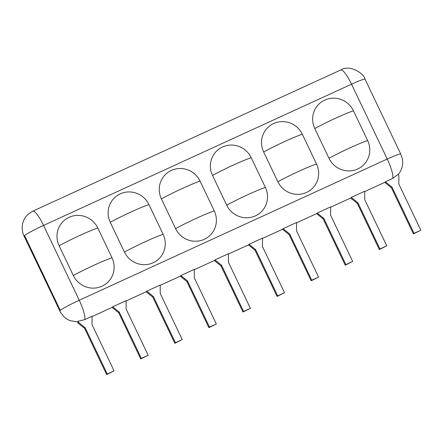 <?xml version="1.0" encoding="UTF-8"?>
<svg xmlns="http://www.w3.org/2000/svg" width="443" height="443" viewBox="0 0 443 443"><rect width="100%" height="100%" fill="white"/><g stroke="black" fill="none" stroke-linecap="round" stroke-linejoin="round"><path stroke-width="0.66" d="M420.85 230.21L414.033 233.334L391.994 187.134L391.39 187.721L413.424 233.921L420.85 230.21L398.811 184.011L398.872 175.699L398.224 174.337L392.603 178.468A18.811 3.909 -114.6 0 0 387.243 159.043A18.113 1.29 -25.5 0 1 400.727 154.009L402.349 158.876L402.698 162.254C402.72 166.917 401.153 171.059 398.008 174.68M148.931 204.566A21.746 21.214 46 0 0 120.252 193.851A21.746 21.214 46 0 0 110.257 222.297A28.751 2.049 -25.5 0 1 148.931 204.566L163.124 234.325A21.746 21.214 46 0 1 153.128 262.771A21.746 21.214 46 0 1 124.45 252.056A28.751 2.049 -25.5 0 1 163.124 234.325M110.257 222.297L124.45 252.056M200.059 181.126A21.746 21.214 46 0 0 171.386 170.411A21.746 21.214 46 0 0 161.385 198.857A28.751 2.049 -25.5 0 1 200.059 181.126L214.257 210.885A21.746 21.214 46 0 1 204.256 239.331A21.746 21.214 46 0 1 175.583 228.616A28.751 2.049 -25.5 0 1 214.257 210.885M161.385 198.857L175.583 228.616M251.192 157.686A21.746 21.214 46 0 0 222.513 146.971A21.746 21.214 46 0 0 212.518 175.417A28.751 2.049 -25.5 0 1 251.192 157.686L265.385 187.444A21.746 21.214 46 0 1 255.389 215.885A21.746 21.214 46 0 1 226.711 205.175A28.751 2.049 -25.5 0 1 265.385 187.444M212.518 175.417L226.711 205.175M302.32 134.24A21.746 21.214 46 0 0 273.647 123.525A21.746 21.214 46 0 0 263.646 151.971A28.751 2.049 -25.5 0 1 302.32 134.24L316.518 163.999A21.746 21.214 46 0 1 306.517 192.445A21.746 21.214 46 0 1 277.844 181.73A28.751 2.049 -25.5 0 1 316.518 163.999M263.646 151.971L277.844 181.73M353.453 110.8A21.746 21.214 46 0 0 324.774 100.085A21.746 21.214 46 0 0 314.779 128.531A28.751 2.049 -25.5 0 1 353.453 110.8L367.646 140.558A21.746 21.214 46 0 1 357.651 169.004A21.746 21.214 46 0 1 328.972 158.289A28.751 2.049 -25.5 0 1 367.646 140.558M314.779 128.531L328.972 158.289M97.798 228.007A21.746 21.214 46 0 0 69.125 217.297A21.746 21.214 46 0 0 59.124 245.738A28.751 2.049 -25.5 0 1 97.798 228.007L111.996 257.765A21.746 21.214 46 0 1 101.995 286.211A21.746 21.214 46 0 1 73.322 275.496A28.751 2.049 -25.5 0 1 111.996 257.765M59.124 245.738L73.322 275.496M392.603 178.468L385.41 181.763A18.811 3.909 65.4 0 1 385.15 182.145A18.811 3.909 65.4 0 1 384.912 182.311L364.788 191.537M78.068 321.241L84.613 319.674L92.05 316.263L92.033 324.658L114.067 370.863L107.25 373.986L85.211 327.787L78.671 322.504L78.068 323.091L77.464 321.828A17.51 3.644 65.4 0 0 78.068 321.241L78.671 322.504M146.201 291.754L146.544 291.544A18.811 3.909 65.4 0 0 146.805 291.162L160.222 285.01L160.205 293.404L182.239 339.604L175.422 342.732L153.389 296.528L146.843 291.25L146.544 291.544A18.811 3.909 65.4 0 1 146.306 291.704L126.177 300.935M180.29 276.127L180.628 275.911A18.811 3.909 65.4 0 0 180.888 275.535L194.311 269.383L194.294 277.778L216.328 323.977L209.511 327.1L187.472 280.901L180.932 275.624L180.628 275.911A18.811 3.909 65.4 0 1 180.39 276.078L160.266 285.303M214.373 260.495L214.717 260.285A18.811 3.909 65.4 0 0 214.977 259.903L228.4 253.75L228.378 262.151L250.417 308.35L243.6 311.473L221.561 265.274L215.021 259.991L214.717 260.285A18.811 3.909 65.4 0 1 214.478 260.451L194.35 269.676M248.462 244.868L248.805 244.658A18.811 3.909 65.4 0 0 249.066 244.276L262.483 238.124L262.466 246.518L284.5 292.723L277.683 295.846L255.65 249.647L249.104 244.364L248.805 244.658A18.811 3.909 65.4 0 1 248.567 244.824L228.438 254.049M282.545 229.241L282.889 229.031A18.811 3.909 65.4 0 0 283.149 228.649L296.572 222.497L296.555 230.892L318.589 277.091L311.772 280.22L289.733 234.02L283.193 228.738L282.889 229.031A18.811 3.909 65.4 0 1 282.651 229.192L262.527 238.423M316.634 213.615L316.978 213.404A18.811 3.909 65.4 0 0 317.238 213.022L330.661 206.87L330.639 215.265L352.678 261.464L345.861 264.593L323.822 218.388L317.282 213.111L316.978 213.404A18.811 3.909 65.4 0 1 316.739 213.565L296.611 222.796M350.723 197.988L351.066 197.772A18.811 3.909 65.4 0 0 351.327 197.395L364.744 191.243L364.727 199.638L386.761 245.837L379.944 248.96L357.911 202.761L351.365 197.484L351.066 197.772A18.811 3.909 65.4 0 1 350.828 197.938L330.7 207.163M112.112 307.381L112.456 307.171A18.811 3.909 65.4 0 0 112.716 306.789L126.139 300.636L126.117 309.031L148.156 355.231L141.339 358.359L119.3 312.16L112.76 306.877L112.456 307.171A18.811 3.909 65.4 0 1 112.217 307.331L92.089 316.562M119.3 312.16L118.696 312.741L112.151 307.464M148.156 355.231L140.73 358.941L118.696 312.741M140.73 358.941L141.339 358.359M153.389 296.528L152.78 297.115L146.24 291.832M182.239 339.604L174.819 343.314L152.78 297.115M174.819 343.314L175.422 342.732M187.472 280.901L186.868 281.488L180.323 276.205M216.328 323.977L208.902 327.687L186.868 281.488M208.902 327.687L209.511 327.1M221.561 265.274L220.957 265.861L214.412 260.578M250.417 308.35L242.991 312.06L220.957 265.861M242.991 312.06L243.6 311.473M255.65 249.647L255.041 250.229L248.501 244.951M284.5 292.723L277.08 296.433L255.041 250.229M277.08 296.433L277.683 295.846M289.733 234.02L289.129 234.602L282.584 229.324M318.589 277.091L311.163 280.801L289.129 234.602M311.163 280.801L311.772 280.22M323.822 218.388L323.213 218.975L316.673 213.692M352.678 261.464L345.252 265.174L323.213 218.975M345.252 265.174L345.861 264.593M357.911 202.761L357.302 203.348L350.762 198.065M386.761 245.837L379.341 249.547L357.302 203.348M379.341 249.547L379.944 248.96M85.211 327.787L84.607 328.368L78.068 323.091M114.067 370.863L106.641 374.573L84.607 328.368M106.641 374.573L107.25 373.986M391.994 187.134L385.454 181.851L384.806 182.355M391.39 187.721L384.845 182.438M413.424 233.921L414.033 233.334M351.548 84.203A18.113 1.29 -25.5 0 1 365.026 79.17C364.495 74.308 350.441 63.919 340.733 69.977A18.811 3.909 -114.6 0 1 351.548 84.203L387.243 159.043L79.253 300.249L43.558 225.409L351.548 84.203M84.613 319.674A18.811 3.909 -114.6 0 0 79.253 300.249A18.113 1.29 -25.5 0 0 60.281 310.399L24.586 235.554L24.365 235.77A18.113 1.29 154.5 0 0 24.121 236.18L60.647 312.592L64.324 317.138L67.641 319.53L70.088 320.677L77.47 321.845M24.365 235.77L60.065 310.609L60.281 310.399M60.065 310.609A18.113 1.29 154.5 0 0 59.822 311.025M24.586 235.554A18.113 1.29 -25.5 0 1 43.558 225.409A18.811 3.909 -114.6 0 0 32.743 211.178L27.804 214.523C25.068 217.164 23.302 220.343 22.515 224.069L22.15 227.935C22.427 231.717 23.086 234.469 24.121 236.18M400.727 154.009L365.026 79.17M32.743 211.184L340.733 69.977"/></g></svg>
